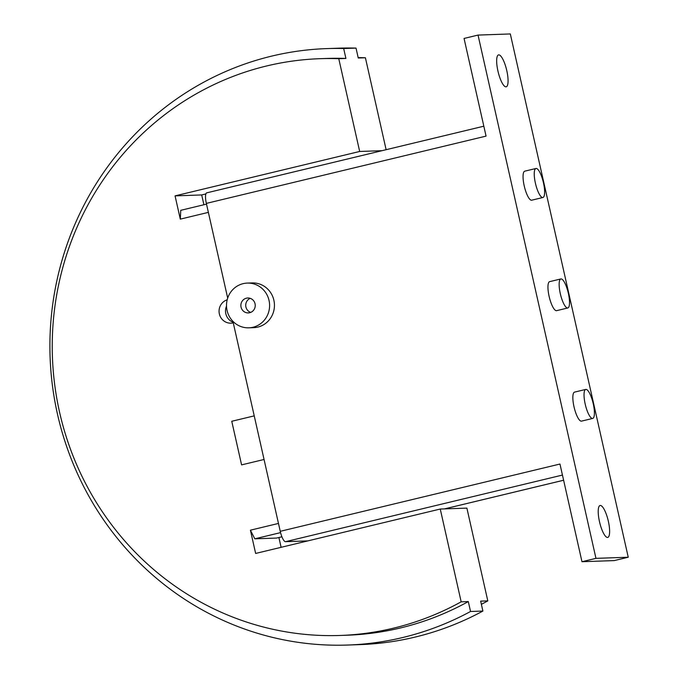<?xml version="1.0" encoding="UTF-8"?>
<svg xmlns="http://www.w3.org/2000/svg" width="679" height="679" viewBox="0 0 679 679"><rect width="100%" height="100%" fill="white"/><g stroke="black" fill="none" stroke-linecap="round" stroke-linejoin="round"><path stroke-width="1.02" d="M607.518 537.437A16.415 4.363 -103.5 0 1 599.574 522.041A16.415 4.363 -103.5 0 1 600.075 505.499A16.415 4.363 -103.5 0 1 600.312 505.465A16.415 4.363 -103.5 0 1 608.257 520.861A16.415 4.363 -103.5 0 1 607.756 537.412A16.415 4.363 -103.5 0 1 607.518 537.437M505.974 86.844A16.415 4.363 -103.5 0 1 498.03 71.439A16.415 4.363 -103.5 0 1 498.53 54.897A16.415 4.363 -103.5 0 1 498.759 54.863A16.415 4.363 -103.5 0 1 506.704 70.268A16.415 4.363 -103.5 0 1 506.203 86.81A16.415 4.363 -103.5 0 1 505.974 86.844M247.275 283.084L252.121 282.922A22.382 21.541 88 0 1 274.257 302.376A22.382 21.541 88 0 1 257.816 327.091A22.382 21.541 88 0 1 253.683 327.651L248.837 327.821A22.382 21.541 -92 0 0 252.97 327.261A22.382 21.541 -92 0 0 269.41 302.545A22.382 21.541 -92 0 0 247.275 283.084A22.382 21.541 -92 0 0 243.141 283.652A22.382 21.541 -92 0 0 226.701 308.368A22.382 21.541 -92 0 0 248.837 327.821M246.418 298.183A7.461 7.18 88 0 1 255.177 304.481A7.461 7.18 88 0 1 248.319 312.909A7.461 7.18 88 0 1 246.418 298.183M542.708 197.53A14.921 3.964 76.5 0 0 542.92 197.496A14.921 3.964 76.5 0 0 543.378 182.456A14.921 3.964 76.5 0 0 536.155 168.451A14.921 3.964 76.5 0 0 535.943 168.485A14.921 3.964 76.5 0 0 535.485 183.525A14.921 3.964 76.5 0 0 542.708 197.53M542.92 197.496L531.733 200.186A14.921 3.964 -103.5 0 1 531.521 200.22A14.921 3.964 -103.5 0 1 524.298 186.216A14.921 3.964 -103.5 0 1 524.757 171.176L535.943 168.485M567.602 307.994A14.921 3.964 76.5 0 0 567.822 307.969A14.921 3.964 76.5 0 0 568.272 292.929A14.921 3.964 76.5 0 0 561.049 278.925A14.921 3.964 76.5 0 0 560.837 278.95A14.921 3.964 76.5 0 0 560.387 293.999A14.921 3.964 76.5 0 0 567.602 307.994M567.822 307.969L556.627 310.659A14.921 3.964 -103.5 0 1 556.415 310.685A14.921 3.964 -103.5 0 1 549.192 296.689A14.921 3.964 -103.5 0 1 549.65 281.649L560.837 278.95M592.504 418.468A14.921 3.964 76.5 0 0 592.716 418.434A14.921 3.964 76.5 0 0 593.166 403.394A14.921 3.964 76.5 0 0 585.952 389.398A14.921 3.964 76.5 0 0 585.739 389.423A14.921 3.964 76.5 0 0 585.281 404.463A14.921 3.964 76.5 0 0 592.504 418.468M592.716 418.434L581.521 421.124A14.921 3.964 -103.5 0 1 581.309 421.158A14.921 3.964 -103.5 0 1 574.095 407.154A14.921 3.964 -103.5 0 1 574.544 392.114L585.739 389.423M250.721 312.391A7.461 7.18 88 0 1 250.237 298.353M232.931 321.345L280.249 531.317A10.745 2.852 76.5 0 0 285.511 541.681L307.782 540.9M206.891 192.828A10.745 2.852 76.5 0 0 206.739 192.853A10.745 2.852 76.5 0 0 206.348 203.394L227.694 298.098M478.033 35.079L510.319 33.95L628.245 557.23L595.958 558.35L478.033 35.079L464.054 38.44L486.062 136.114L206.348 203.394M280.249 531.317L559.963 464.037L581.979 561.72L614.257 560.591L628.245 557.23M595.958 558.35L581.979 561.72M241.597 464.886L231.76 421.277L254.235 415.871L231.76 421.277L241.588 464.886L264.063 459.479L241.588 464.886M319.979 58.691L327.125 58.445A288.558 277.787 88 0 1 345.908 58.445L338.77 58.7A288.558 277.787 -92 0 0 319.979 58.691A288.558 277.787 -92 0 0 266.686 65.956A288.558 277.787 -92 0 0 54.693 384.62A288.558 277.787 -92 0 0 340.094 635.459A288.558 277.787 -92 0 0 393.387 628.194A288.558 277.787 -92 0 0 461.168 601.815L468.306 601.569A288.558 277.787 88 0 1 400.534 627.939A288.558 277.787 88 0 1 347.232 635.204L340.094 635.459M468.306 601.569L470.539 611.482A298.404 287.268 88 0 1 347.58 645.05L359.929 644.617A298.404 287.268 -92 0 0 482.888 611.058L480.656 601.136L487.802 600.881A288.558 277.787 88 0 1 481.377 604.327M470.539 611.482L482.888 611.058M347.58 645.05A298.404 287.268 88 0 1 59.514 422.618A298.404 287.268 88 0 1 203.819 82.167A298.404 287.268 88 0 1 326.777 48.599A298.404 287.268 88 0 1 343.676 48.523L356.025 48.099A298.404 287.268 -92 0 0 339.127 48.167L326.777 48.599M358.164 57.605A288.558 277.787 88 0 1 365.404 57.766L358.257 58.012L356.025 48.099M233.27 322.848L233.169 322.873A11.933 11.492 88 0 1 230.97 323.17A11.933 11.492 88 0 1 219.215 313.189A11.933 11.492 88 0 1 227.193 299.821M226.523 306.102A11.933 11.492 -92 0 0 233.135 322.245M280.563 532.625L254.795 538.82L276.582 538.065L281.912 536.783M254.795 538.82L250.407 530.189L278.475 523.433M461.168 601.815L440.255 509.038L255.643 553.444L250.407 530.189M208.368 212.374L180.3 219.13L175.063 195.875L359.675 151.468L338.77 58.7M180.3 219.13L180.758 210.32L206.509 204.124M205.856 193.939L201.697 194.941L203.904 204.752M201.697 194.941L175.063 195.875M278.899 537.505L281.106 547.316M487.802 600.881L466.889 508.113L440.255 509.038M386.122 149.703L365.404 57.766M343.676 48.523L345.908 58.445M359.675 151.468L382.031 150.687M562.45 475.071L285.511 541.681M563.612 480.231L444.456 508.894M563.621 480.248L444.533 508.894M483.83 126.201L206.739 192.853"/></g></svg>

